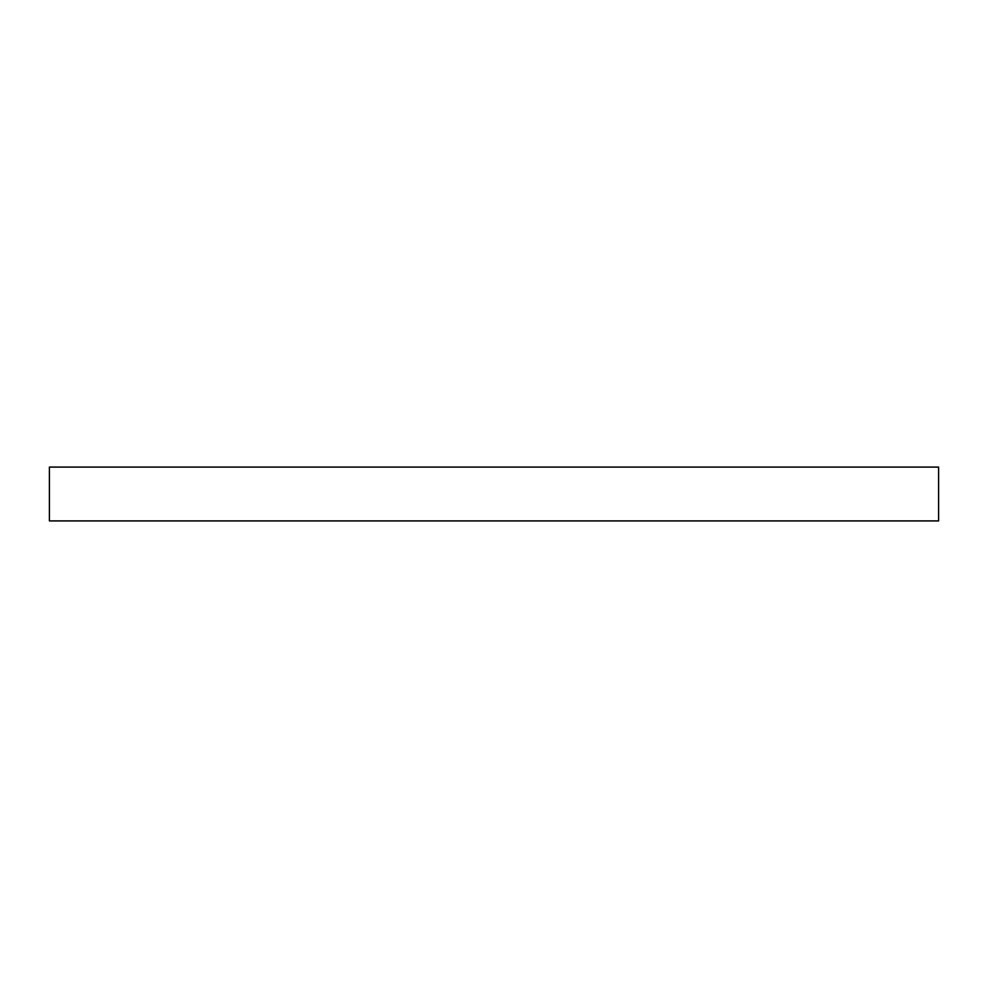 <?xml version="1.0" encoding="UTF-8"?>
<svg xmlns="http://www.w3.org/2000/svg" width="988" height="988" viewBox="0 0 988 988"><rect width="100%" height="100%" fill="white"/><g stroke="black" fill="none" stroke-linecap="round" stroke-linejoin="round"><path stroke-width="1.48" d="M938.6 467.089L49.4 467.089L49.4 520.911L938.6 520.911L938.6 467.089L938.6 520.911L49.4 520.911L49.4 467.089L938.6 467.089"/></g></svg>
